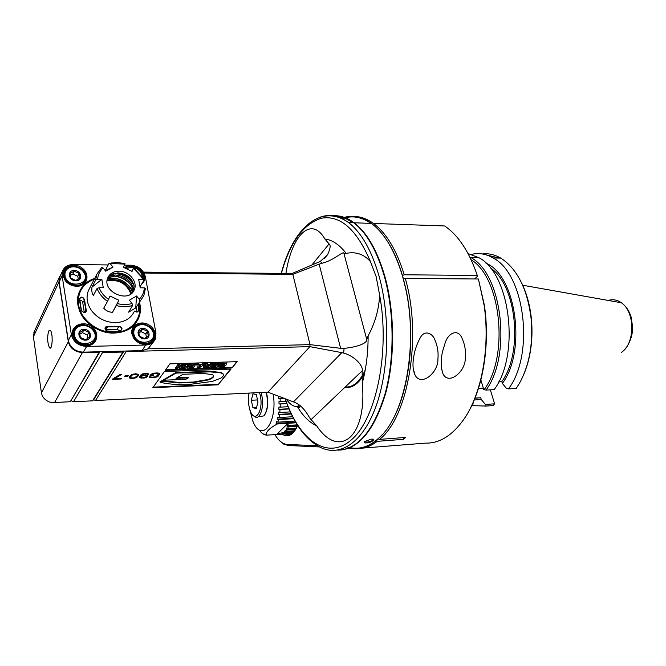 <?xml version="1.0" encoding="UTF-8"?>
<svg xmlns="http://www.w3.org/2000/svg" width="666" height="666" viewBox="0 0 666 666"><rect width="100%" height="100%" fill="white"/><g stroke="black" fill="none" stroke-linecap="round" stroke-linejoin="round"><path stroke-width="1" d="M260.439 431.685L262.945 433.891L262.171 433.067L263.911 434.448L265.218 434.965L264.385 434.115L265.359 434.315L266.209 435.164C265.859 431.784 269.564 428.063 277.306 424.001L276.14 423.426L276.715 421.628L277.889 422.177L278.571 419.597L277.364 419.164L277.805 417.141L279.012 417.565L279.495 414.718L278.271 414.418L278.555 412.212L279.787 412.512L280.07 409.473L278.821 409.307L278.954 406.984L280.195 407.151L280.261 403.987L279.012 403.971L278.979 401.59L280.228 401.606L280.078 398.41L278.838 398.543L278.646 396.262M248.859 393.09L248.759 394.772M249.417 408.158L252.88 421.195C261.347 443.556 277.73 423.451 273.26 394.197L293.448 401.881L341.841 352.647L309.89 346.636L126.199 351.573L125.774 351.032M290.226 433.624L290.942 433.882M295.346 429.986L293.589 432.018C290.892 434.54 288.053 435.189 285.09 433.982M297.627 425.482L292.799 433.166C289.402 436.288 285.88 436.621 282.226 434.182M274.892 434.565C278.588 440.809 282.684 444.097 287.179 444.43L317.474 445.762M408.583 367.774C411.896 343.648 411.421 319.572 407.167 295.554M405.477 287.271L403.446 279.137M353.887 216.442C360.481 216.45 367.016 218.789 373.484 223.46C386.355 233.042 396.611 250.15 404.237 274.783L402.397 275.458M404.237 274.783L477.289 275.449L477.68 276.107L474.633 278.962M342.266 218.864L344.314 218.073M279.021 440.159L283.733 444.147L288.27 445.504L319.538 446.936M348.584 448.268L350.383 448.343M358.624 448.609C364.968 448.351 371.162 445.92 377.222 441.342L376.656 440.301M403.471 279.121L405.294 278.463L478.396 278.987L484.09 305.078C490.409 347.244 481.626 394.155 463.727 419.488C452.156 435.656 439.369 443.531 425.349 443.131L363.12 448.06M405.294 278.463C422.294 336.63 408.233 416.983 379.603 439.385L378.205 438.944M403.538 437.587L403.238 439.36L405.686 437.42L379.603 439.385M403.238 439.36L377.222 441.342M413.278 360.056C414.144 352.006 416.475 344.572 420.279 337.762C424.267 329.678 432.575 332.8 435.065 340.318C437.62 346.312 438.561 352.605 437.895 359.19C438.536 372.361 421.145 387.196 415.01 374.966C413.128 370.687 412.554 365.717 413.278 360.056M465.276 358.225C465.75 370.995 449.15 385.664 443.065 374.051C440.118 365.426 440.659 355.661 444.688 344.747C446.969 333.599 458.108 327.089 462.412 339.194C465.026 345.196 465.984 351.54 465.276 358.225M478.396 278.987L484.407 305.386C489.701 341.167 484.249 380.827 471.028 406.859M373.484 223.46L444.63 225.965C458.35 235.248 469.239 251.74 477.289 275.449M414.119 372.835L414.294 372.419M364.643 373.052C358.974 383.633 352.364 388.42 344.805 387.412M365.201 370.13C359.707 381.884 353.038 387.512 345.204 387.029M144.805 324.067L144.647 323.168M132.967 336.247L134.182 335.131M135.439 323.501L135.897 322.411M79.637 292.124L78.946 293.107M94.705 278.38C87.329 280.852 82.201 285.423 79.329 292.074C71.071 309.757 91.975 334.307 114.336 333.058C125.857 332.451 133.858 327.705 138.337 318.823C140.593 313.769 141.009 308.391 139.577 302.672M108.183 264.951L73.277 264.519C68.015 264.643 64.452 266.766 62.587 270.887L62.096 275.807L71.37 334.698C73.343 341.983 78.413 345.895 86.58 346.437L145.688 345.013C150.183 344.763 153.363 342.873 155.22 339.335L155.969 333.108L145.28 276.415C143.29 269.713 138.536 265.984 131.002 265.235L124.392 265.151M131.901 333.832C130.061 324.633 142.208 319.414 150.216 325.766C158.491 331.793 155.769 344.122 145.921 344.447C140.959 344.489 136.946 342.499 133.874 338.47L131.901 333.832M72.353 334.956C70.663 325.516 83.591 320.146 91.858 326.648C100.416 332.817 97.261 345.471 86.888 345.854C82.234 345.954 78.322 344.272 75.15 340.817L72.353 334.956M62.979 275.549C61.422 266.825 73.31 261.871 81.502 267.64C89.943 273.102 88.303 284.898 78.788 286.155C73.318 286.688 68.789 284.832 65.193 280.577L62.979 275.549M124.534 267.799C134.274 259.557 151.823 276.556 141.533 284.265M86.58 346.437L83.383 352.164C75.283 351.648 70.255 347.769 68.315 340.542L59.191 282.068L60.156 276.157M153.813 341.458L148.052 348.817L142.041 350.599L83.383 352.164M148.052 348.817L310.006 344.622L292.857 274.342L144.064 273.035M99.942 351.723L70.296 401.731L99.151 352.306L82.293 352.755L77.556 351.715L77.289 351.057M99.151 352.306L99.617 351.731M123.685 351.09L122.91 352.039L102.481 352.597L101.748 351.673M122.91 352.039L92.541 400.832L93.648 399.692L95.496 400.507L267.957 392.166L309.89 346.636L310.006 344.622L340.609 348.326L319.164 264.169L292.857 274.342L292.058 273.493L143.523 272.128M60.822 274.708L59.416 277.098L58.949 281.693L68.282 341.516C69.289 346.353 72.378 349.75 77.556 351.715M68.49 341.442L41.425 392.782C42.316 397.294 45.146 400.416 49.925 402.147L54.612 402.489L70.296 401.731M92.541 400.832L73.493 401.756L71.27 400.765M292.058 273.493L320.246 261.43L327.664 254.554C330.378 248.443 330.852 244.897 329.079 243.906L324.883 238.994C311.247 215.318 291.666 235.24 285.93 273.443M286.38 399.209C289.66 404.12 293.34 406.618 297.419 406.693L298.743 407.359C299.733 408.141 300.1 407.459 299.833 405.328M340.609 348.326L344.081 348.335C356.493 347.244 367.482 343.356 366.758 339.477L368.132 335.872C375.141 322.802 378.971 309.182 379.628 295.013L376.099 276.457L370.471 261.655C363.936 254.179 355.835 251.423 346.178 253.388L343.864 253.155C342.99 250.957 333.857 260.364 322.269 263.195L319.164 264.169M331.41 215.876C338.869 215.001 346.295 217.307 353.679 222.769C366.633 232.709 376.873 250.607 384.382 276.448C394.563 312.928 394.622 360.248 384.648 395.296C373.135 431.293 357.534 449.575 337.829 450.166M334.116 216.225C340.401 216.15 346.645 218.315 352.838 222.735M331.751 215.901C339.252 215.001 346.72 217.291 354.145 222.785C367.116 232.725 377.356 250.616 384.873 276.448C394.83 312.154 395.138 358.275 385.731 393.082C374.891 428.879 359.831 447.877 340.559 450.066M341.225 218.398L343.231 217.69M344.314 217.374C353.321 214.918 362.354 216.925 371.403 223.393C384.598 233.258 395.013 250.99 402.639 276.598L405.294 287.071C418.04 340.884 406.485 409.44 382.309 434.773C371.703 446.262 360.614 450.691 349.059 448.076M371.162 439.169L371.761 439.144C376.781 438.644 370.812 443.165 366.733 442.848C364.793 443.131 364.044 442.715 364.485 441.6L371.162 439.16M387.57 241.517C393.739 251.157 398.834 262.945 402.847 276.873L405.494 287.296C416.3 333.583 409.648 392.141 391.167 422.352M382.617 434.265C372.244 445.512 361.388 449.975 350.066 447.652M348.967 447.41L347.044 446.861M342.074 218.773L344.255 218.057M345.338 217.757C353.879 215.618 362.437 217.491 371.02 223.376M373.002 439.269C373.002 440.617 370.954 441.575 366.849 442.149L364.535 441.558M293.448 401.881L294.946 402.48C304.853 406.585 309.507 418.814 311.072 419.622L316.641 425.765C338.877 459.465 367.382 437.604 362.271 383.108L362.154 370.854C363.719 366.833 355.611 356.343 343.664 353.088L341.841 352.647M267.957 392.166L273.251 394.197M95.496 400.507L126.199 351.573M218.048 384.815L231.002 369.081L164.402 371.511L152.872 387.67L218.048 384.815L230.461 369.097M232.001 367.965L237.196 361.655L169.872 363.886L165.243 370.371L232.001 367.965L236.646 361.68M151.049 374.267L149.983 375.799L153.43 375.666L153.863 375.05L151.79 375.133L153.638 373.768L156.701 373.551L158.333 374.092L156.011 376.748L152.139 377.197L149.351 376.715L149.867 377.58L151.715 377.805L157.234 376.898L159.782 373.934L158.983 373.168L157.134 372.935L153.838 373.16L151.049 374.267M148.743 374.35L147.361 373.401L142.74 373.876L140.951 374.841L139.494 376.989L140.976 378.122L145.796 377.639L147.86 376.273L147.344 375.399L141.392 375.524L143.998 374.026L148.676 374.009M137.812 376.465L138.328 374.342L135.539 373.743L131.776 374.583L129.404 376.781L130.028 378.255L133.791 378.405L137.238 376.981L138.436 374.567M124.975 375.849L124.642 376.365L127.93 376.24L128.272 375.724L124.975 375.849M112.912 378.821L112.587 379.337L121.087 379.004L121.42 378.488L114.336 378.771L121.853 374.25L120.429 374.3L112.912 378.821M123.943 351.082L93.648 399.692M102.481 352.597L73.493 401.756M153.255 387.137L217.949 384.324M222.91 373.543L223.018 374.042C223.876 375.283 223.118 376.656 220.737 378.163L212.396 381.418L187.079 384.748C177.031 384.865 168.048 384.057 160.123 382.326L162.038 381.202L178.963 382.95L193.456 382.575L208.167 379.961C212.471 378.496 214.219 376.956 213.42 375.324L212.421 374.633L203.646 373.501L183.025 374.284L175.999 378.371L188.295 377.88L185.797 379.312L163.744 380.211L163.645 379.695L175.791 372.594L209.723 371.337L220.921 372.402L222.91 373.543L223.276 374.475M160.123 382.326L160.031 381.809L161.946 380.694L178.863 382.442L193.356 382.076L208.067 379.454C211.505 378.338 213.353 377.056 213.595 375.599M176.948 377.813L188.195 377.364L188.295 377.88M223.018 374.042L221.029 372.91L209.832 371.844L209.723 371.337M163.744 380.211L175.891 373.118L209.832 371.844M175.891 373.118L175.791 372.594M162.038 381.202L161.946 380.694M165.634 369.83L231.893 367.457M218.873 365.584L220.97 363.703L226.565 363.519L226.032 365.018L224.226 366.633L218.315 366.874L218.706 365.875L223.485 365.9L224.658 364.394L221.537 364.485L222.968 364.743L222.394 365.459L218.873 365.584L218.764 365.068L220.862 363.186L226.615 363.328M218.273 366.65L218.823 365.359M220.288 365.626L223.376 365.384L224.467 364.344M210.789 367.374L211.447 366.55L215.692 366.4L216.084 365.9L212.063 366.042L212.67 365.268L216.7 365.126L217.233 364.46L212.97 364.602L213.628 363.769L219.522 363.569L216.658 367.166L210.789 367.374L211.338 366.034L212.054 366.009M212.063 366.042L212.571 364.752L216.7 364.477M212.97 364.602L213.52 363.253L219.414 363.053L219.522 363.569M203.596 367.108L203.846 365.934L205.328 364.96M205.344 365.026L205.719 363.511L207.342 363.461L207.068 364.635M207.218 364.327L210.023 364.252L210.731 363.345L212.371 363.286L209.64 367.416L203.746 367.416L203.846 365.934M197.178 367.857L196.886 363.811L198.784 363.744L198.876 364.876L205.003 364.061L199.267 367.782L197.178 367.857L196.994 364.327L198.893 364.269M198.884 364.352L202.031 364.244L202.98 363.603L204.895 363.544L205.003 364.061M187.213 367.665L187.454 366.5L188.911 365.526M188.919 365.567L189.269 364.061L190.917 364.011L190.801 364.876L193.664 364.81L194.355 363.894L196.02 363.836L193.373 367.99L187.379 367.998L187.454 366.5M178.846 367.615L180.986 364.718L188.095 364.102L188.203 364.627L185.481 368.273L180.478 368.448L178.988 368.206L178.838 367.557M175.308 368.107L177.972 364.444L179.662 364.385L177.089 368.573L175.408 368.631L175.308 368.107M222.968 364.743L222.885 364.319M218.706 365.875L218.598 365.368M211.447 366.55L211.338 366.034M215.692 366.4L215.593 365.917M212.67 365.268L212.571 364.752M216.7 365.126L216.592 364.618M213.628 363.769L213.52 363.253M207.068 364.66L210.123 364.768L210.839 363.861L212.479 363.803M203.954 366.45L205.861 365.409L205.361 365.11L205.827 364.027L207.451 363.977M205.619 366.55L208.733 366.55L209.399 365.701L206.127 365.9L205.603 366.458M205.827 364.027L205.719 363.511M210.123 364.768L210.023 364.252M210.839 363.861L210.731 363.345M208.733 366.55L208.874 365.717M205.836 366.109L208.633 366.034M200.816 365.626L198.868 365.692L198.876 366.916L200.816 365.626M196.994 364.327L196.886 363.811M202.131 364.768L202.031 364.244M203.088 364.127L202.98 363.603M198.876 366.333L199.883 365.659M190.801 364.876L190.692 365.334L193.773 365.326L194.455 364.419L196.129 364.36M187.554 367.024L189.452 365.975L188.936 365.667L189.369 364.585L191.017 364.527M189.244 367.116L192.416 367.116L193.065 366.267L189.743 366.466L189.227 367.024M189.369 364.585L189.269 364.061M193.773 365.326L193.664 364.81M194.455 364.419L194.355 363.894M192.416 367.116L192.549 366.283M189.452 366.675L192.316 366.6M178.938 368.082L181.085 365.243L188.203 364.627M180.977 367.382L184.507 367.399L185.822 365.626L181.943 365.959L180.952 367.274M184.507 367.399L185.323 365.642M181.085 366.958L184.407 366.874M175.408 368.631L178.072 364.968L179.762 364.91M178.072 364.968L177.972 364.444M159.649 374.434L159.632 373.593M158.566 375.957L159.549 373.917M157.984 376.473L158.466 375.441M157.234 376.898L157.884 375.957M156.044 377.339L155.944 376.814L157.143 376.382M154.987 377.572L154.887 377.056L155.944 376.814M153.771 377.722L153.679 377.197L154.887 377.056M151.715 377.805L151.623 377.281L153.679 377.197M150.641 377.747L150.549 377.222L151.623 377.281M149.867 377.58L149.767 377.056L150.549 377.222M149.326 376.798L149.767 377.056M157.551 373.618L157.451 373.102L157.992 373.276M156.701 373.551L156.602 373.027L157.451 373.102M154.629 373.634L154.537 373.11L156.602 373.027M153.638 373.768L153.546 373.243L154.537 373.11M152.805 374.001L152.705 373.476L153.546 373.243M152.364 374.317L152.705 373.476M151.79 375.133L152.264 373.793M153.43 375.666L153.388 375.075M150.358 375.258L153.338 375.141M147.586 374.392L147.486 373.867L148.485 373.834M146.778 373.926L146.686 373.401L147.236 373.576M146.229 373.343L146.686 373.401M146.154 373.851L146.062 373.351M144.763 373.901L144.68 373.451M143.998 374.026L143.914 373.576M143.157 374.259L143.073 373.793M142.482 374.583L142.807 373.859M142.041 374.9L142.382 374.059M141.392 375.524L141.941 374.375M141.25 375.732L141.292 375M147.577 376.681L147.752 375.774M146.77 377.206L147.486 376.157M145.796 377.639L145.704 377.114L146.678 376.681M144.439 377.988L144.356 377.522M143.215 378.138L143.132 377.647M140.976 378.122L140.884 377.597L141.975 377.655L142.066 378.18M140.026 377.863L139.935 377.339L140.884 377.597M139.61 377.489L139.519 376.964L139.935 377.339M140.742 377.147L141.3 376.332L143.573 375.641L145.812 375.657L146.637 376.423L144.555 377.489L141.55 377.605L140.626 376.323L141.483 375.666M145.28 375.083L146.27 375.308L146.62 376.124M141.3 376.332L141.2 375.799M140.859 376.64L140.759 376.115M141.966 376.007L141.891 375.557M142.807 375.774L142.724 375.324M143.573 375.641L143.49 375.199M145.188 375.582L145.105 375.083M145.812 375.657L145.721 375.133M146.37 375.832L146.27 375.308M140.717 376.848L140.626 376.323M138.436 375.541L138.337 375.016M137.238 376.981L137.72 375.932M136.796 377.297L137.146 376.457M136.055 377.722L136.705 376.773M135.156 378.055L135.065 377.53L135.964 377.197M133.791 378.405L133.708 377.93M132.326 378.563L132.268 378.03M130.994 378.513L130.902 377.988L132.234 378.038M130.028 378.255L129.937 377.73L130.902 377.988M129.529 377.98L129.437 377.447L129.937 377.73M130.469 377.239L131.768 375.291L133.958 374.4L136.863 374.5L137.379 375.083L136.721 376.407L133.899 377.905L131.002 377.822L130.553 376.107L132.775 374.225M135.464 373.751L136.763 373.967L137.379 375.083M130.644 376.64L130.553 376.107M131.119 375.915L131.027 375.391M131.768 375.291L131.668 374.758M133.117 374.633L133.025 374.159M133.958 374.4L133.874 373.942M135.198 374.259L135.115 373.784M136.297 374.317L136.205 373.784M136.863 374.5L136.763 373.967M127.93 376.24L127.847 375.741M114.336 378.771L114.244 378.238L120.812 374.284M121.087 379.004L121.004 378.504M112.97 378.788L114.327 378.738M41.425 392.782L33.392 336.771L34.291 331.518M48.701 330.944L50.433 330.444C53.355 333.658 52.264 351.64 49.417 347.594C47.336 342.582 47.103 337.038 48.701 330.944M52.198 341.383L52.073 336.555M145.305 344.172C140.726 344.106 137.021 342.207 134.199 338.495L132.334 334.099L132.95 328.813C137.804 317.058 159.674 328.038 153.729 339.161C152.148 342.191 149.45 343.856 145.621 344.164L145.305 344.172M132.551 329.853L133.783 328.871M152.164 340.218L151.806 341.733M151.906 340.534L150.591 342.649M132.243 331.335L132.601 330.844M141.658 324.35C146.087 324.475 149.592 326.365 152.164 330.011C154.004 333.017 154.296 335.947 153.047 338.803C149.733 346.978 134.266 343.398 133.075 334.082L133.65 329.146C135.056 326.348 137.479 324.758 140.926 324.384L141.658 324.35M133.833 333.799C133.408 328.604 135.872 325.549 141.242 324.65C145.679 324.517 149.209 326.282 151.84 329.953C160.29 342.649 136.314 347.968 133.833 333.799M142.616 328.338C149.792 328.163 151.781 338.794 144.564 338.911C137.329 339.111 135.389 328.388 142.616 328.338M148.327 336.055L144.364 338.511L139.502 336.23L138.636 331.485L142.616 329.046L147.452 331.327L148.327 336.055M142.616 329.046L140.992 331.618L138.786 332.967M147.452 331.327L145.812 333.882L140.992 331.618M146.445 337.329L145.812 333.882M86.239 345.579C81.96 345.554 78.38 343.956 75.483 340.784L72.835 335.231L73.385 330.344C77.989 317.898 101.274 328.055 95.504 339.893C93.864 343.306 90.901 345.196 86.622 345.562L86.239 345.579M72.977 331.576L74.242 330.386M94.172 340.692L93.864 342.374M93.939 341.034L92.591 343.506M72.727 333.25L73.035 332.734M82.934 325.216C87.113 325.291 90.526 326.914 93.19 330.086C95.496 333.2 96.021 336.355 94.772 339.56C91.558 348.468 74.659 345.08 73.618 335.214L74.134 330.644C75.574 327.505 78.222 325.707 82.06 325.258L82.934 325.216M74.392 334.923C74.076 329.62 76.732 326.49 82.351 325.532C86.597 325.324 90.093 326.84 92.857 330.086C103.18 343.098 76.915 350.216 74.392 334.923M83.799 329.312C91.359 329.121 93.173 340.043 85.564 340.168C77.93 340.376 76.174 329.362 83.799 329.312M89.627 337.229L85.381 339.76L80.32 337.412L79.537 332.542L83.799 330.028L88.836 332.376L89.627 337.229M83.799 330.028L82.384 332.667L79.695 334.249M88.836 332.376L87.396 334.998L82.384 332.667M87.945 338.353L87.396 334.998M63.453 275.849L63.894 271.503C67.99 259.582 91.084 269.222 85.839 280.561C84.532 283.5 82.076 285.281 78.455 285.922L76.582 286.055C72.061 285.889 68.382 284.082 65.559 280.619L63.453 275.849M84.357 282.917L84.507 281.46M64.494 272.086L63.453 273.11M84.599 281.277L83.292 283.907M64.635 271.786C65.792 269.072 68.007 267.382 71.279 266.733L73.418 266.558C77.78 266.766 81.252 268.565 83.833 271.944C85.714 274.725 86.139 277.497 85.115 280.253C82.209 288.944 65.226 285.456 64.227 275.857L64.635 271.786L63.362 274.534M64.977 275.558C64.627 270.995 66.841 268.123 71.628 266.958C76.465 266.392 80.419 268.032 83.475 271.87C92.632 284.54 67.233 289.81 64.977 275.558M74.242 270.454C81.677 270.463 83.408 280.919 75.932 280.844C68.431 280.852 66.758 270.313 74.242 270.454M79.945 278.163L75.758 280.469L70.796 278.113L70.047 273.443L74.242 271.162L79.179 273.518L79.945 278.163M74.242 271.162L72.894 273.976L70.246 275.424M79.179 273.518L77.814 276.323L72.894 273.976M78.288 279.212L77.814 276.323M125.283 268.157C132.417 262.837 145.879 271.403 143.606 279.77M126.057 268.531L131.152 267.216C135.697 267.474 139.202 269.48 141.683 273.235L143.032 278.53M126.498 268.748L129.679 267.574C134.59 267.124 138.486 268.972 141.35 273.118L142.641 277.764M131.26 271.054L131.843 271.012M294.772 430.736L286.33 431.31L285.314 430.519L284.415 431.393L286.28 431.268M294.006 431.601L285.431 432.184L284.415 431.393M293.04 432.517L283.966 433.141L285.431 432.184M283.966 433.141L283.017 432.309L281.735 432.858L283.5 432.733M292.399 433.017L282.684 433.683L281.735 432.858M291.791 433.424L280.719 434.19L282.684 433.683M280.719 434.19L279.87 433.341L278.23 433.549L279.953 433.424M291.616 433.524L279.087 434.398L278.23 433.549M266.209 435.164L279.087 434.398M265.95 434.915L265.218 434.965M264.668 414.893C267.707 409.998 268.44 403.188 266.875 394.472L266.283 392.241M259.582 416.625L263.894 415.867C267.382 411.08 268.29 403.887 266.616 394.305L266.084 392.249M253.022 415.334L255.96 417.399L257.517 417.216L258.991 416.167C262.454 411.363 263.353 404.154 261.688 394.547L261.155 392.49M249.076 393.073C247.869 399.558 248.335 405.686 250.491 411.438C255.269 424.034 263.828 410.065 260.181 395.071L259.507 392.574M257.992 402.098L256.352 394.663L252.997 393.781L251.29 400.258L252.897 407.642L256.252 408.599L257.992 402.098M252.897 407.642L256.56 407.434M251.29 400.258L257.517 399.933M283.791 398.218L280.078 398.41M286.055 401.298L280.228 401.606M286.888 403.546L279.012 403.971M286.913 403.621L280.261 403.987M288.12 406.701L280.195 407.151M288.961 408.733L278.821 409.307M289.052 408.957L280.07 409.473M290.343 411.896L279.787 412.512M291.159 413.653L278.271 414.418M291.325 414.019L279.495 414.718M292.665 416.733L279.012 417.565M293.406 418.173L277.364 419.164M293.664 418.664L278.571 419.597M294.996 421.095L277.889 422.177M295.621 422.186L276.14 423.426M295.97 422.785L277.314 423.976L287.962 423.318L288.17 425.457L287.088 424.8L287.029 426.282L297.585 425.591M297.244 424.866L288.17 425.457M286.33 431.31L287.262 429.92L286.197 429.187L286.68 427.997L287.745 428.729L288.112 426.931L287.029 426.282M276.698 434.44L287.962 423.318M297.269 426.332L288.112 426.931M296.403 428.146L287.745 428.729M296.204 428.521L286.197 429.187M295.737 429.345L287.262 429.92M469.813 256.959L470.804 257.551C502.081 273.468 511.963 355.286 486.022 390.076L483.807 389.668L480.86 379.911M484.057 389.768C509.315 356.643 501.098 277.506 471.17 259.798M471.828 405.219L472.718 405.169L470.987 406.943M470.945 407.026L471.503 406.909M472.718 405.169L473.343 401.931M474.966 398.077L480.752 397.752L474.908 398.235M490.343 389.843L494.605 403.837L485.298 404.404L481.277 399.5L480.752 397.752M483.35 388.145L478.438 388.395M498.767 381.793L501.814 381.643L502.364 383.433L506.51 388.469L508.449 388.886L516.2 388.469L519.522 383.2C528.995 365.875 532.966 345.213 531.41 321.195C528.005 290.251 517.798 269.222 500.79 258.108C494.721 254.587 488.578 253.197 482.359 253.946M471.503 254.395C478.729 252.614 485.93 253.804 493.09 257.967C524.883 273.726 534.848 354.478 508.449 388.886M502.364 383.433C526.864 350.757 516 275.075 485.947 263.187M490.126 267.724C516.433 284.349 523.634 351.731 501.814 381.643M486.022 390.076L494.172 389.643C520.279 354.995 510.364 273.56 478.896 257.7L468.09 253.621M486.58 254.978L499.275 258.083M521.769 283.25C527.131 294.397 530.419 307.093 531.626 321.328C533.016 341.35 530.286 359.357 523.409 375.349M494.605 403.837L493.131 405.577L485.522 406.044L472.385 405.652M485.522 406.044L485.298 404.404M474.175 400L481.277 399.5M485.164 406.118L493.131 405.577M499.758 381.743L498.593 382.142M134.674 324.409L135.181 323.368M94.447 278.887C87.304 281.377 82.343 285.856 79.554 292.332L78.022 298.476L78.213 305.011C81.294 332.85 128.829 343.181 137.979 318.823C140.168 313.927 140.601 308.699 139.286 303.155M94.339 279.104C82.609 283.849 77.356 292.432 78.596 304.861C80.894 320.055 98.327 333.275 114.893 332.484C131.502 331.934 142.707 318.023 139.161 303.363M86.18 309.798C86.613 311.347 86.022 312.304 84.391 312.67L81.26 310.88L79.304 298.851C81.319 296.287 83.067 296.62 84.549 299.875L86.18 309.798L85.839 311.43L84.232 312.537L81.477 310.964L79.654 298.584C81.685 296.861 83.192 297.319 84.166 299.958L85.814 310.006L84.507 312.496M138.511 304.437L138.886 310.406L137.029 312.196L134.482 311.147M118.623 326.332C122.344 327.123 122.985 328.638 120.563 330.877L115.909 331.585L107.351 331.102L105.428 329.936C104.454 327.722 105.211 326.573 107.709 326.498L118.656 326.74C120.904 326.756 121.895 327.764 121.637 329.745L120.363 330.744L115.759 331.452L107.293 330.969L105.603 329.936L105.286 327.963L107.609 326.906L118.656 326.74L117.108 329.362L105.345 329.52M134.241 311.546C131.144 317.865 125.616 321.52 117.649 322.519L115.493 322.644C105.761 322.427 97.835 318.498 91.708 310.839C86.98 304.087 85.872 297.369 88.378 290.692L89.702 288.12M99.051 287.737L97.053 288.495L93.39 295.463C91.933 293.448 91.467 290.659 91.991 287.113L101.84 279.337L103.28 287.745L99.051 287.737C100.932 292.324 104.079 296.187 108.5 299.342L110.04 296.037L118.873 300.241L116.359 305.544C122.111 307.176 127.531 307.143 132.617 305.444L128.621 312.179L135.739 307.95L143.823 295.604L145.388 288.578L144.297 287.829C144.097 292.307 142.407 296.112 139.227 299.242L139.785 301.207M116.359 305.544L112.504 312.329C108.949 312.163 106.027 310.781 103.738 308.183L107.509 301.34C102.556 297.885 99.067 293.606 97.053 288.495M91.991 287.113L95.621 280.078L96.936 274.042L101.657 267.491L103.064 267.94C99.758 270.979 97.944 274.775 97.619 279.312L95.621 280.078M110.365 263.903L113.004 267.133L105.211 270.579L108.958 263.461L116.8 262.354L125.017 263.669L124.892 264.086L108.958 263.461M131.693 271.27L133.616 267.849L142.432 277.381L143.848 280.344L140.043 286.813M144.297 287.829L140.226 287.82L138.686 279.554L142.757 279.578L141.533 277.048L133.508 268.273L132.051 271.437L123.418 267.257L124.892 264.086M113.004 267.133L105.711 271.195L103.064 267.94M101.84 279.337L97.619 279.312M117.358 303.546C122.544 304.961 127.439 304.936 132.043 303.471L129.379 300.2L136.572 295.987L139.227 299.242M118.931 271.17C129.013 270.929 138.128 282.018 134.249 289.827C128.871 303.954 101.315 291.417 107.85 277.68C109.865 273.46 113.561 271.295 118.931 271.17M108.5 299.342L107.509 301.34M118.873 300.241L112.504 312.329M132.043 303.471L132.617 305.444M136.572 295.987L135.739 307.95M142.757 279.578L143.848 280.344M133.508 268.273L133.616 267.849M133.233 291.591L134.057 286.089C132.201 278.205 126.848 273.809 118.007 272.885L110.34 275.158L107.817 277.747M109.049 276.248L115.426 275.016C125.374 275.999 131.518 280.91 133.858 289.768M133.292 291.467C131.219 282.326 125.058 277.223 114.81 276.149L107.892 277.639M131.202 285.414C126.806 280.111 121.145 277.023 114.227 276.157M107.609 278.305L108.117 278.213C117.857 277.223 125.583 280.777 131.294 288.877L132.875 292.058M132.609 292.366L130.894 288.761C125.383 280.952 117.932 277.531 108.541 278.48L107.484 278.696M107.201 279.953C118.864 278.213 127.023 282.65 131.693 293.273M107.093 280.919C118.515 279.087 126.465 283.408 130.936 293.881M84.307 312.529L82.751 302.705C82.509 300.924 81.41 300.125 79.454 300.308M138.203 304.953L138.362 311.072L136.871 312.063L134.54 311.047M136.946 312.054L136.597 307.625M120.038 330.819L117.108 329.362M287.179 444.43L288.27 445.504M71.37 334.698L68.315 340.542M145.688 345.013L142.041 350.599M62.096 275.807L59.191 282.068M59.132 281.618L33.392 336.771M82.293 352.755L54.612 402.489M329.079 243.906L311.805 265.068M298.743 407.359L297.96 404.029M324.883 238.994C332.367 239.91 339.469 244.705 346.178 253.388M281.402 273.393C290.068 242.208 303.463 223.801 321.578 218.19C340.384 214.96 356.685 229.445 370.471 261.655M320.246 261.43L322.269 263.195M366.758 339.477L343.864 253.155M319.772 217.316C329.279 213.719 338.877 215.476 348.568 222.586C361.338 232.451 371.462 250.166 378.937 275.724L379.129 276.407C390.809 318.306 388.811 374.001 374.742 409.648C360.672 445.429 337.354 457.95 317.807 445.954C303.788 437.362 292.907 421.628 285.165 398.743M379.628 295.013C390.143 351.773 376.307 418.206 351.839 439.443C327.464 461.28 299.225 440.226 285.273 398.784M366.733 442.848L366.849 442.149M316.641 425.765C309.474 422.527 303.072 416.167 297.419 406.693M368.132 335.872C368.132 352.955 366.175 368.706 362.271 383.108M311.072 419.622L362.154 370.854M344.081 348.335L343.664 353.088M221.029 372.91L220.921 372.402M178.963 382.95L178.863 382.442M193.456 382.575L193.356 382.076M208.167 379.961L208.067 379.454M219.172 365.201L219.064 364.685M220.97 363.703L220.862 363.186M223.967 363.378L223.859 362.87M226.565 363.519L226.457 363.012M221.112 366.15L221.004 365.642M221.753 366.134L221.653 365.617M223.485 365.9L223.376 365.384M224.3 365.218L224.192 364.71M224.392 365.11L224.284 364.593M204.687 365.776L204.579 365.259M207.65 364.851L207.551 364.335M206.751 366.616L206.643 366.1M188.278 366.342L188.17 365.817M191.259 365.418L191.159 364.893M190.401 367.191L190.301 366.675M179.645 366.658L179.545 366.142M181.085 365.243L180.986 364.718M183.117 364.801L183.017 364.277M181.676 367.499L181.577 366.974M608.266 300.441C612.762 299.017 617.124 299.792 621.336 302.764C635.148 311.721 635.314 343.315 621.619 352.206L621.245 352.472M132.284 281.002C128.413 276.398 123.46 273.693 117.441 272.885M133.949 285.381C129.987 278.138 123.734 274.234 115.193 273.693L112.77 273.826M114.219 273.343L114.311 273.343C122.519 273.759 128.946 277.289 133.591 283.924M84.549 299.875L82.751 302.705M138.886 310.406L137.72 311.788M107.709 326.498L106.094 329.545M293.589 432.018L292.799 433.166M135.539 323.376L138.337 318.823M62.587 270.887L59.682 277.173M327.664 254.554L324.217 258.724M281.26 273.393C292.574 229.096 320.363 202.631 348.568 222.586L353.679 222.769M354.145 222.785L371.403 223.393M226.673 363.603L226.565 363.087M59.416 277.098L33.874 332.434M49.417 347.594L50.866 347.56M153.729 339.161L152.497 341.025M132.226 331.452L133.65 329.146M95.504 339.893L94.605 341.475M72.727 333.325L74.134 330.644M85.839 280.561L85.281 281.676M415.01 374.966L413.211 368.523M443.057 374.051L441.292 367.923M470.804 257.551L478.896 257.7M493.09 257.967L500.79 258.108M622.435 351.723C628.904 346.32 632.717 336.014 632.7 327.197L631.002 316.583C629.012 310.514 625.79 305.91 621.336 302.764L522.685 285.231M78.555 294.33L79.554 292.332M88.378 290.692L96.936 274.042M112.196 263.436L111.189 262.879M141.533 277.048L142.432 277.381M133.275 291.492L134.249 289.827M108.541 278.48L108.117 278.213"/></g></svg>
